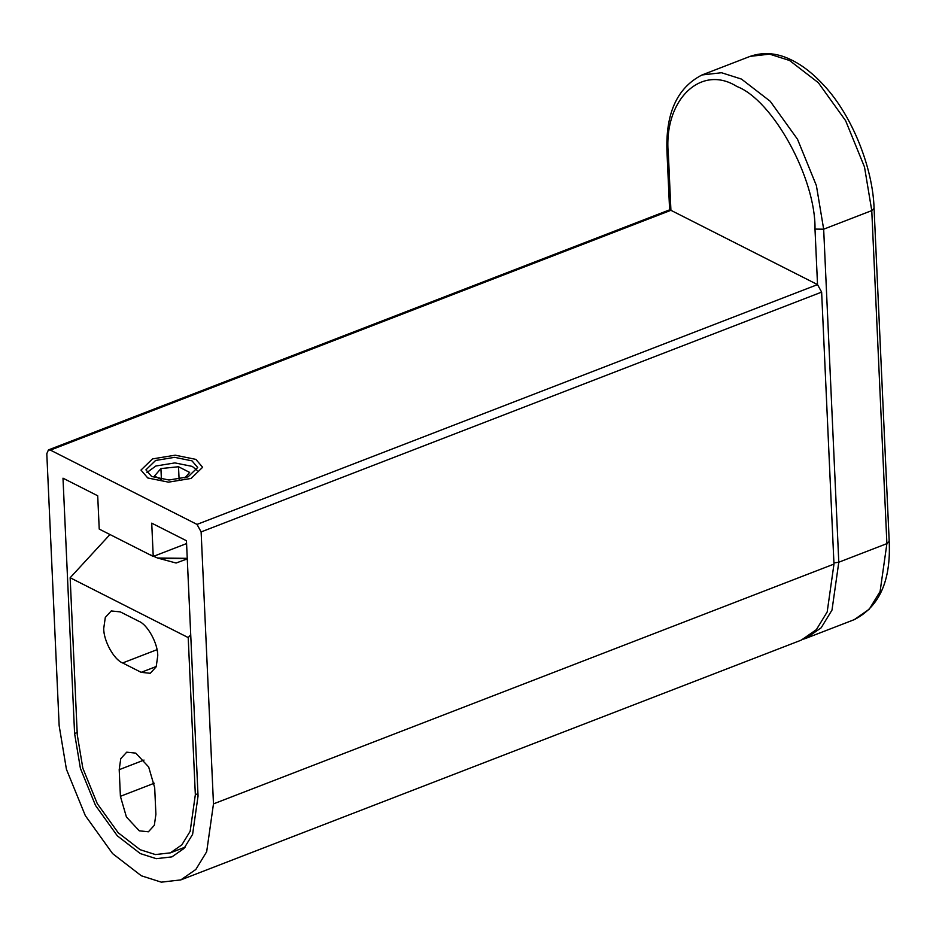 <?xml version="1.0" encoding="UTF-8"?>
<svg xmlns="http://www.w3.org/2000/svg" width="936" height="936" viewBox="0 0 936 936"><rect width="100%" height="100%" fill="white"/><g stroke="black" fill="none" stroke-linecap="round" stroke-linejoin="round"><path stroke-width="1.4" d="M197.016 524.406L201.123 531.917L213.478 803.884L206.68 851.737L195.846 869.462L180.8 879.91L161.308 882.157L141.348 875.792L112.601 853.609L85.316 815.63L66.421 769.287L59.155 725.681L46.8 453.714L48.438 449.912L50.404 450.111L197.016 524.406L817.526 284.602L670.913 210.307L50.404 450.111M74.587 733.508L80.402 768.386L95.519 805.463L117.339 835.848L140.341 853.597L156.312 858.675L171.908 856.885L183.936 848.519L192.605 834.35L198.046 796.068L186.451 540.739L151.726 523.154L153.235 556.452L99.228 529.086L97.707 495.776L62.993 478.179L74.587 733.508L77.173 732.502M180.8 879.91L801.31 640.107L816.356 629.659L827.19 611.933L833.976 564.08L821.632 292.114L817.526 284.602L814.999 229.098C815.911 178.577 772.96 100.152 736.913 86.498C700.42 63.402 662.746 100.971 668.398 154.803L670.913 210.307L668.936 210.109L48.438 449.912M192.009 460.863L197.707 467.497L188.019 476.88L168.983 480.004L151.609 476.482L145.922 469.849L155.61 460.465L174.634 457.341L192.009 460.863M186.58 543.57L153.235 556.452M147.759 477.968L140.985 470.071L152.521 458.897L175.172 455.188L195.858 459.377L202.632 467.275L191.096 478.448L168.445 482.157L147.759 477.968M77.278 734.877L70.153 577.746L188.206 637.58L195.343 794.699L190.148 831.308L181.853 844.857L170.352 852.86L155.434 854.568L140.166 849.712L118.17 832.736L97.297 803.685L82.848 768.234L77.278 734.877M120.323 611.898L111.244 610.951L105.3 617.432L103.732 628.43C103.51 640.669 113.911 659.646 122.639 662.957L141.16 672.34L150.24 673.288L156.183 666.806L157.751 655.808C157.973 643.57 147.572 624.593 138.844 621.282L120.323 611.898M119.2 769.673L120.405 796.314L126.418 816.999L139.312 830.84L148.391 831.788L154.335 825.306L155.903 814.297L154.686 787.656L148.672 766.97L135.778 753.129L126.711 752.181L120.756 758.663L119.2 769.673L144.027 760.067M70.153 577.746L109.968 534.526M190.722 634.842L188.206 637.58M184.86 477.945L189.657 472.399L178.519 466.748L160.922 468.573L154.463 476.05L160.922 479.314M148.836 554.217L157.576 558.02L187.247 558.336M179.092 479.244L178.519 466.748M160.922 468.573L161.413 479.396M146.847 472.586L155.856 466.011L174.892 462.899L192.266 466.409L197.028 470.305M159.155 558.418L187.258 558.663M833.976 564.08L213.478 803.884M201.123 531.917L821.632 292.114M889.2 541.394L874.072 208.365L871.767 210.6L886.895 543.629L889.2 541.394C891.037 580.683 879.372 606.774 854.229 619.655L869.263 609.207L880.097 591.482L886.895 543.629L838.796 562.22L823.668 229.191L871.767 210.6L864.501 166.994L845.606 120.662L818.321 82.684L789.563 60.489L769.603 54.136L750.11 56.371L702.012 74.962C676.868 87.855 665.203 113.935 667.04 153.223L668.398 154.803M814.999 229.098L823.668 229.191L816.391 185.585L797.507 139.242L770.223 101.275L741.464 79.08L721.504 72.727L702.012 74.962M854.229 619.655L806.118 638.247L821.164 627.799L831.999 610.073L838.796 562.22L833.929 562.957M195.343 794.699L197.929 793.693M141.16 672.34L156.312 666.49M157.002 649.678L122.639 662.957M120.405 796.314L154.241 783.233M874.072 208.365C872.96 168.655 852.637 116.204 824.253 85.714C814.004 74.482 803.603 66.163 793.026 60.758C778.413 53.024 764.115 51.562 750.11 56.371M806.118 638.247L803.626 639.124M669.614 209.98L667.04 153.223M170.352 852.86L185.152 847.138M157.576 558.02L176.097 563.027L187.27 558.886"/></g></svg>
